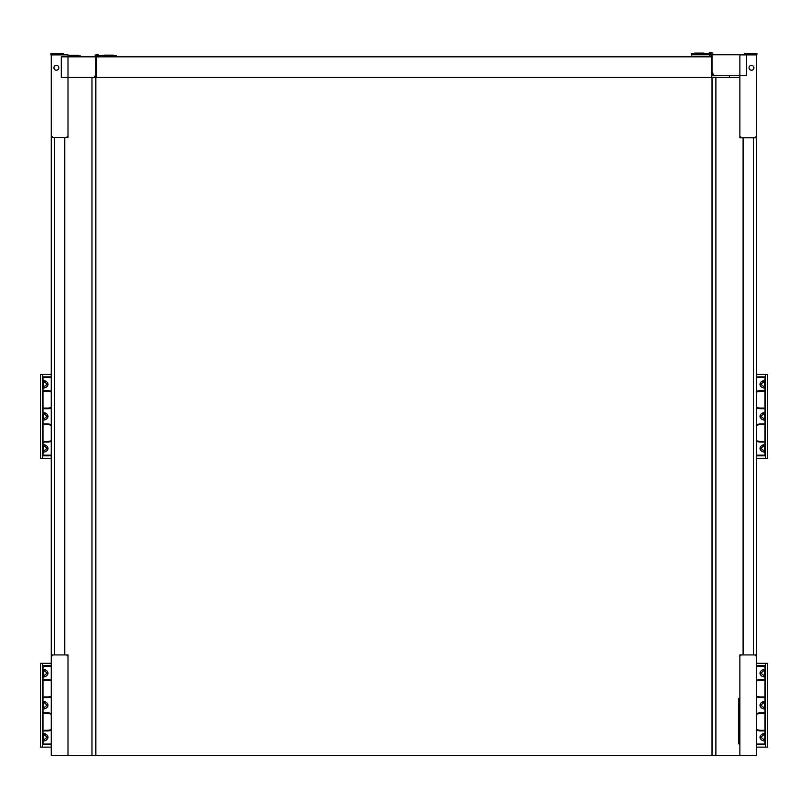 <?xml version="1.0" encoding="UTF-8"?>
<svg xmlns="http://www.w3.org/2000/svg" width="808" height="808" viewBox="0 0 808 808"><rect width="100%" height="100%" fill="white"/><g stroke="black" fill="none" stroke-linecap="round" stroke-linejoin="round"><path stroke-width="1.21" d="M739.613 737.593L739.36 729.533L739.875 729.341M739.613 713.09L739.36 705.03L739.875 704.839M739.875 736.563L739.875 732.694M739.875 709.485L739.875 705.616M739.492 737.149L739.492 729.533M739.492 712.646L739.492 705.03M739.875 700.132L739.512 698.304L738.714 698.324L738.714 743.855L739.512 743.875L739.875 742.047M739.875 737.593L739.744 742.037L738.714 743.855L738.845 699.486L739.613 699.486L739.875 704.586M739.613 704.586L739.875 705.101M739.613 729.089L739.875 729.604M739.381 698.203L739.744 699.465M739.744 742.714L739.381 743.976M719.241 77.457L711.505 77.194M96.364 77.194L95.849 77.194M51.237 54.883L51.237 755.52L712.02 755.52L712.02 77.457L739.875 77.457M756.641 54.883L756.641 755.52L712.02 755.52M715.888 755.52L715.888 77.457M743.097 654.935L743.097 137.804M753.41 137.804L753.41 654.935M739.875 755.52L739.875 654.935L740.774 654.935L740.774 655.833L740.774 654.935L755.732 654.935L755.732 655.833L755.732 654.935L756.641 654.935M691.385 56.823L691.385 54.762L709.444 54.762A1.293 1.293 0 0 1 710.727 53.469A1.293 1.293 0 0 1 712.02 54.762L712.02 72.811A1.293 1.293 0 0 0 713.312 74.104L713.312 75.397L746.582 75.397L746.582 54.883L739.875 54.883L739.875 137.804L740.825 137.804L740.774 136.906L740.774 137.804M755.692 137.804L755.732 136.906L755.692 137.804L740.825 137.804M755.732 137.804L756.641 137.804M709.444 54.762A1.293 1.293 0 0 0 710.727 56.045A1.293 1.293 0 0 0 711.959 54.368L709.495 54.368L711.959 54.368M709.464 55.015L709.959 53.722M711.535 53.752A1.293 1.293 0 0 1 711.919 54.267L711.232 53.57M713.312 75.397L712.02 75.397L712.02 54.762L746.582 54.762M713.05 54.762A2.323 2.323 0 0 0 708.646 53.722L704.283 53.722A0.646 0.646 0 0 0 703.637 53.086L694.607 53.086A0.646 0.646 0 0 0 693.961 53.722A0.646 0.646 0 0 1 694.607 53.086M712.02 70.235L711.505 70.235M712.02 66.579L711.505 66.579M708.646 53.722L691.385 53.722L691.385 54.762M704.283 53.722A0.646 0.646 0 0 0 703.637 53.086A0.646 0.646 0 0 1 704.283 53.722M746.582 53.338L746.582 54.883L756.894 54.883L756.894 53.338L744.845 53.338L744.117 54.762M745.289 54.762L745.289 53.338M751.48 65.337A2.454 2.454 0 0 0 749.359 69.013A2.454 2.454 0 0 0 753.601 69.013A2.454 2.454 0 0 0 751.48 65.337M91.981 755.52L91.981 77.457M95.849 755.52L95.849 77.457L61.287 77.457L61.287 56.823L95.849 56.823L95.849 77.457M54.459 654.935L54.459 137.421M64.771 137.421L64.771 654.935M80.376 56.823L80.376 55.924L67.993 55.924M61.287 53.338L61.287 54.883L50.975 54.883L50.975 53.338L63.024 53.338L63.812 54.883M62.58 54.883L62.58 53.338M98.404 57.075L97.919 55.792L98.404 57.075M98.435 56.823A1.293 1.293 0 0 0 97.142 55.53A1.293 1.293 0 0 0 95.849 56.823L95.849 74.871A1.293 1.293 0 0 1 94.566 76.164L94.566 77.457M98.334 56.338L97.647 55.631M96.364 57.853A1.293 1.293 0 0 1 95.91 56.439L98.374 56.439M94.819 56.823A2.323 2.323 0 0 1 99.222 55.792L103.586 55.792A0.646 0.646 0 0 1 104.232 55.146L113.261 55.146A0.646 0.646 0 0 1 113.908 55.792A0.646 0.646 0 0 0 113.261 55.146A0.646 0.646 0 0 1 113.908 55.792M96.364 72.296L95.849 72.296M95.95 56.338A1.293 1.293 0 0 1 96.334 55.813M99.222 55.792L116.483 55.792L116.483 56.823M95.849 68.64L96.364 68.64M51.237 137.421L52.136 137.421L52.136 136.522L52.177 137.421L67.054 137.421L67.094 136.522L67.094 137.421L67.993 137.421L67.993 54.883L61.287 54.883M67.993 755.52L67.993 654.935L51.237 654.935M67.094 655.833L67.094 654.935L67.094 655.833M52.136 654.935L52.136 655.833L52.136 654.935M56.388 65.337A2.454 2.454 0 0 0 54.267 69.013A2.454 2.454 0 0 0 58.509 69.013A2.454 2.454 0 0 0 56.388 65.337M711.505 77.457L711.505 56.823L96.364 56.823L96.364 77.457L711.505 77.457M729.553 75.397L729.553 77.457M765.025 679.528L760.247 679.528A9.029 9.029 0 0 0 756.641 680.275M764.014 675.629L765.025 677.064C761.974 676.69 760.298 675.397 759.975 673.185C760.298 670.963 761.974 669.67 765.025 669.297L760.884 673.185L764.014 675.629L764.641 673.185L764.014 670.731M756.641 744.047L765.025 744.047L765.025 666.408L756.641 666.408M764.014 739.724L765.025 741.158C761.974 740.785 760.298 739.492 759.975 737.27C760.298 735.058 761.974 733.765 765.025 733.391L760.884 737.27L764.014 739.724L764.641 737.27L764.014 734.825M765.025 730.927L760.247 730.927L760.247 730.28L765.025 730.28M765.025 713.525L760.247 713.525L760.247 712.878A9.029 9.029 0 0 0 756.641 713.626M756.641 730.18A9.029 9.029 0 0 0 760.247 730.927M760.247 712.878L765.025 712.878M764.014 707.677L765.025 709.111C761.974 708.737 760.298 707.444 759.975 705.232C760.298 703.01 761.974 701.718 765.025 701.344L760.884 705.232L764.014 707.677L764.641 705.232L764.014 702.778M756.641 696.829A9.029 9.029 0 0 0 760.247 697.577L765.025 697.577M756.641 747.137L767.6 747.137L767.6 663.317L756.641 663.317M765.025 680.174L760.247 680.174A8.383 8.383 0 0 0 756.641 680.992M756.641 696.122A8.383 8.383 0 0 0 760.247 696.94L765.025 696.94M756.641 665.762L765.661 665.762L765.025 666.408M765.025 744.047L765.661 744.693L756.641 744.693M765.661 747.137L765.661 663.317M760.247 713.525A8.383 8.383 0 0 0 756.641 714.333M756.641 729.462A8.383 8.383 0 0 0 760.247 730.28M756.641 455.177L765.025 455.177L765.025 377.538L756.641 377.538M765.025 442.057L760.247 442.057L760.247 441.421L765.025 441.421M765.025 424.654L760.247 424.654L760.247 424.008A9.029 9.029 0 0 0 756.641 424.756M756.641 441.309A9.029 9.029 0 0 0 760.247 442.057M760.247 424.008L765.025 424.008M764.014 418.807L765.025 420.241C761.974 419.867 760.298 418.574 759.975 416.362C760.298 414.14 761.974 412.848 765.025 412.474L760.884 416.362L764.014 418.807L764.641 416.362L764.014 413.908M756.641 407.959A9.029 9.029 0 0 0 760.247 408.717L765.025 408.717M756.641 391.415A9.029 9.029 0 0 1 760.247 390.658L765.025 390.658M764.014 386.759L765.025 388.194C761.974 387.82 760.298 386.527 759.975 384.315C760.298 382.093 761.974 380.8 765.025 380.437L760.884 384.315L764.014 386.759L764.641 384.315L764.014 381.861M764.014 450.854L765.025 452.288C761.974 451.914 760.298 450.622 759.975 448.41C760.298 446.188 761.974 444.895 765.025 444.521L760.884 448.41L764.014 450.854L764.641 448.41L764.014 445.955M756.641 458.267L767.6 458.267L767.6 374.447L756.641 374.447M760.247 424.654A8.383 8.383 0 0 0 756.641 425.473M756.641 440.602A8.383 8.383 0 0 0 760.247 441.421M756.641 376.902L765.661 376.902L765.025 377.538M765.661 458.267L765.661 374.447M765.025 391.304L760.247 391.304A8.383 8.383 0 0 0 756.641 392.122M756.641 407.252A8.383 8.383 0 0 0 760.247 408.07L765.025 408.07M765.025 455.177L765.661 455.823L756.641 455.823M67.993 55.277L78.447 55.277L78.447 55.924M42.975 679.528L47.753 679.528A9.029 9.029 0 0 1 51.237 680.225M42.975 697.577L47.753 697.577A9.029 9.029 0 0 0 51.237 696.88M43.985 707.677L42.975 709.111C46.026 708.737 47.702 707.444 48.026 705.232C47.702 703.01 46.026 701.718 42.975 701.344L47.117 705.232L43.985 707.677L43.359 705.232L43.985 702.778M42.975 713.525L47.753 713.525L47.753 712.878L42.975 712.878M47.753 712.878A9.029 9.029 0 0 1 51.237 713.575M51.237 730.23A9.029 9.029 0 0 1 47.753 730.927L47.753 730.28L42.975 730.28M42.975 730.927L47.753 730.927M43.985 739.724L42.975 741.158C46.026 740.785 47.702 739.492 48.026 737.27C47.702 735.058 46.026 733.765 42.975 733.391L47.117 737.27L43.985 739.724L43.359 737.27L43.985 734.825M51.237 744.047L42.975 744.047L42.975 666.408L51.237 666.408M43.985 675.629L42.975 677.064C46.026 676.69 47.702 675.397 48.026 673.185C47.702 670.963 46.026 669.67 42.975 669.297L47.117 673.185L43.985 675.629L43.359 673.185L43.985 670.731M51.237 696.183A8.383 8.383 0 0 1 47.753 696.94L42.975 696.94M42.975 680.174L47.753 680.174A8.383 8.383 0 0 1 51.237 680.932M42.339 747.137L42.339 663.317L40.4 663.317L40.4 747.137L51.237 747.137M51.237 665.762L42.339 665.762L42.975 666.408M47.753 713.525A8.383 8.383 0 0 1 51.237 714.282M51.237 729.523A8.383 8.383 0 0 1 47.753 730.28M42.975 744.047L42.339 744.693L51.237 744.693M42.339 663.317L51.237 663.317M51.237 455.177L42.975 455.177L42.975 377.538L51.237 377.538M43.985 386.759L42.975 388.194C46.026 387.82 47.702 386.527 48.026 384.315C47.702 382.093 46.026 380.8 42.975 380.437L47.117 384.315L43.985 386.759L43.359 384.315L43.985 381.861M42.975 390.658L47.753 390.658A9.029 9.029 0 0 1 51.237 391.355M42.975 408.717L47.753 408.717A9.029 9.029 0 0 0 51.237 408.01M43.985 418.807L42.975 420.241C46.026 419.867 47.702 418.574 48.026 416.362C47.702 414.14 46.026 412.848 42.975 412.474L47.117 416.362L43.985 418.807L43.359 416.362L43.985 413.908M42.975 424.654L47.753 424.654L47.753 424.008L42.975 424.008M47.753 424.008A9.029 9.029 0 0 1 51.237 424.705M51.237 441.36A9.029 9.029 0 0 1 47.753 442.057L47.753 441.421L42.975 441.421M42.975 442.057L47.753 442.057M43.985 450.854L42.975 452.288C46.026 451.914 47.702 450.622 48.026 448.41C47.702 446.188 46.026 444.895 42.975 444.521L47.117 448.41L43.985 450.854L43.359 448.41L43.985 445.955M51.237 376.902L42.339 376.902L42.975 377.538M51.237 458.267L42.339 458.267L42.339 374.447L51.237 374.447M51.237 407.313A8.383 8.383 0 0 1 47.753 408.07L42.975 408.07M42.975 391.304L47.753 391.304A8.383 8.383 0 0 1 51.237 392.062M42.975 455.177L42.339 455.823L51.237 455.823M42.339 374.447L40.4 374.447L40.4 458.267L42.339 458.267M47.753 424.654A8.383 8.383 0 0 1 51.237 425.412M51.237 440.663A8.383 8.383 0 0 1 47.753 441.421M752.773 755.329L750.319 755.52L752.783 755.349M744.905 755.52L742.451 755.329M57.459 755.53L55.217 755.349M739.875 713.09L739.875 729.089M738.714 699.486L738.714 698.324M103.586 55.792A0.646 0.646 0 0 1 104.232 55.146M760.247 680.174L760.247 679.528M760.247 697.577L760.247 696.94M760.884 673.185L759.975 673.185M760.884 737.27L759.975 737.27M760.884 705.232L759.975 705.232M760.247 391.304L760.247 390.658M760.247 408.717L760.247 408.07M760.884 448.41L759.975 448.41M760.884 384.315L759.975 384.315M760.884 416.362L759.975 416.362M47.753 697.577L47.753 696.94M47.753 680.174L47.753 679.528M47.117 737.27L48.026 737.27M47.117 673.185L48.026 673.185M47.117 705.232L48.026 705.232M47.753 408.717L47.753 408.07M47.753 391.304L47.753 390.658M47.117 448.41L48.026 448.41M47.117 384.315L48.026 384.315M47.117 416.362L48.026 416.362"/></g></svg>
